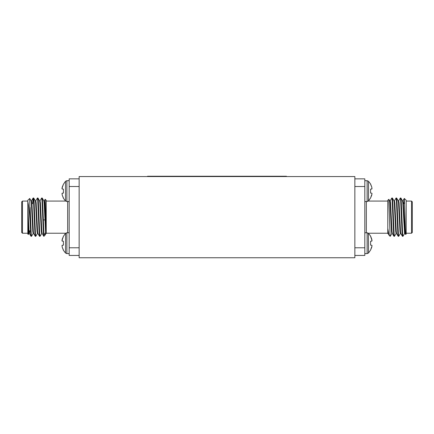 <?xml version="1.0" encoding="UTF-8"?>
<svg xmlns="http://www.w3.org/2000/svg" width="434" height="434" viewBox="0 0 434 434"><rect width="100%" height="100%" fill="white"/><g stroke="black" fill="none" stroke-linecap="round" stroke-linejoin="round"><path stroke-width="0.65" d="M79.14 199.537L79.14 257.747L354.86 257.747L354.86 176.562L79.14 176.562L79.14 199.537M147.522 176.562L147.522 176.253L286.478 176.253L286.478 176.562M62.16 189.029L62.16 187.298L63.418 184.255L61.959 188.508L62.16 189.029L63.418 189.137L63.418 193.087L62.16 193.195L62.16 194.931L63.418 198.251L65.496 200.953L66.874 201.528L69.185 201.528M62.16 194.931L63.418 197.969L62.16 194.931M61.959 193.716L62.16 193.195M66.874 201.528L66.874 180.696L65.496 181.271L63.418 184.255M65.496 181.271L65.496 200.953M62.16 241.109L62.16 239.378L63.418 236.335L61.959 240.588L62.16 241.109L63.418 241.217L63.418 245.167L62.16 245.275L62.16 247.011L63.418 250.331L65.496 253.033L66.874 253.608L69.185 253.608M63.418 250.049L62.16 247.011L63.418 250.049M61.959 245.796L62.16 245.275M66.874 253.608L66.874 232.776L65.496 233.351L63.418 236.335M46.21 229.456L45.179 199.277L46.21 200.302L46.21 233.535L46.21 233.237L65.621 233.237L65.496 253.033M79.14 255.447L69.185 255.447L69.185 178.857L79.14 178.857M30.125 222.089C29.409 212.107 28.644 205.244 27.825 201.506L27.825 200.302L29.707 198.463L30.125 222.089L30.662 233.736L30.971 236.259L31.286 234.903M32.615 203.714L33.098 198.045L33.499 200.573L34.921 233.736L35.23 236.259L35.539 234.903M35.751 200.817L37.4 198.007L37.753 200.573L39.174 233.736L39.483 236.259L39.792 234.903M40.009 200.817L41.653 198.007L42.011 200.573L43.427 233.736L43.91 235.987M43.78 236.302L43.91 232.928L44.979 235.19L45.999 230.036M30.125 207.414L31.194 233.736L31.552 236.302L33.201 233.492M33.413 199.401L33.722 198.045L34.031 200.573L35.452 233.736L35.805 236.302L37.454 233.492M37.666 199.401L37.98 198.045L38.29 200.573L39.706 233.736L40.058 236.302L41.707 233.492M41.919 199.401L42.234 198.045L42.543 200.573L43.91 232.928M27.825 201.506L27.825 223.754L28.329 234.506L28.942 233.492M28.329 234.506L27.825 234.002L27.825 223.754M27.825 201.072L22.465 201.072L22.465 233.237L27.825 233.237M22.465 233.237L21.7 232.472L21.7 201.837L22.465 201.072M45.179 199.277L44.263 200.817M44.816 205.152L44.626 211.803M33.955 209.996L33.733 204.832M27.825 205.673L29.067 231.344L29.425 233.535L29.816 230.785M31.02 200.768L31.552 200.768L31.904 202.966L33.32 231.344L33.624 233.492L35.23 236.259M34.454 223.998L34.633 219.908M35.273 200.768L35.805 200.768L36.158 202.966L37.579 231.344L37.877 233.492L39.483 236.259M38.707 223.998L38.886 219.908M39.527 200.768L40.058 200.768L40.416 202.966L41.832 231.344L42.136 233.492L43.736 236.259M42.961 223.998L43.145 219.908M43.785 200.768L44.317 200.768L44.669 202.966L46.21 232.619M27.825 217.152L28.535 231.344L28.888 233.535L29.425 233.535M29.159 232.342L29.284 230.785M29.707 198.463L31.069 200.817L31.373 202.966L32.789 231.344L33.147 233.535L33.678 233.535M34.319 214.38L34.498 210.311M33.722 198.045L35.328 200.817L35.626 202.966L37.047 231.344L37.4 233.535L37.932 233.535M38.572 214.396L38.751 210.311M37.98 198.045L39.581 200.817L39.885 202.966L41.301 231.344L41.653 233.535L42.185 233.535M42.825 214.396L43.009 210.311M42.234 198.045L43.834 200.817L44.138 202.966L45.554 231.344L45.912 233.535L46.21 233.535M34.834 219.908L34.335 219.908L34.107 214.168M371.84 187.298L370.582 184.255L371.84 187.298L371.84 189.029L371.84 187.298L370.582 183.978L368.504 181.271L368.504 200.953L367.126 201.528L367.126 180.696L368.504 181.271M371.84 193.195L372.041 193.716L371.84 193.195L370.582 193.087L370.582 189.137L371.84 189.029L372.041 188.508M371.84 194.931L370.582 197.969L372.041 193.716M368.504 200.953L370.582 197.969M371.84 245.275L372.041 245.796L371.84 245.275L370.582 245.167L370.582 241.217L371.84 241.109L372.041 240.588L371.84 241.109L371.84 239.378L370.582 236.335L372.041 240.588M387.79 233.237L368.379 233.237L368.504 253.033L367.126 253.608L367.126 232.776L368.504 233.351L370.582 236.058L371.84 239.378M371.84 247.011L370.582 250.049L372.041 245.796M368.504 253.033L370.582 250.049M354.86 178.857L364.815 178.857L364.815 255.447L354.86 255.447M404.841 232.342L404.629 233.492L402.98 236.302L402.627 233.736L401.211 200.573L400.902 198.045L400.587 199.401M400.376 233.492L398.727 236.302L398.374 233.736L396.953 200.573L396.643 198.045L396.334 199.401M396.123 233.492L394.473 236.302L394.115 233.736L392.699 200.573L392.39 198.045L392.081 199.401M391.864 233.492L390.264 236.259L390.09 235.987L390.22 236.302M402.714 234.903L402.405 236.259L402.096 233.736L400.68 200.573L400.322 198.007L398.672 200.817M398.461 234.903L398.152 236.259L397.842 233.736L396.421 200.573L396.068 198.007L394.419 200.817M394.208 234.903L393.893 236.259L393.584 233.736L392.168 200.573L391.815 198.007L390.166 200.817M404.32 198.452L406.175 200.302L406.175 234.002L405.638 234.496L405.302 228.713L404.32 198.452L403.994 203.519M406.175 233.237L411.535 233.237L411.535 201.072L406.175 201.072M411.535 201.072L412.3 201.837L412.3 232.472L411.535 233.237M387.79 232.619L387.79 200.302L388.853 199.287L390.09 235.987M390.09 236.302L389.021 235.19L387.79 228.333M401.58 222.658L401.58 207.913M402.448 200.768L402.98 200.768L403.338 202.966L405.112 233.535L404.575 233.535L402.806 202.966L402.502 200.817L400.902 198.045M400.853 233.535L400.322 233.535L399.969 231.344L398.548 202.966L398.249 200.817L396.643 198.045M397.419 210.311L397.24 214.396M396.6 233.535L396.068 233.535L395.71 231.344L394.294 202.966L393.991 200.817L392.39 198.045M393.166 210.311L392.987 214.396M392.347 233.535L391.815 233.535L391.457 231.344L390.041 202.966L389.737 200.817L388.853 199.287M402.405 236.259L400.799 233.492L400.501 231.344L399.079 202.966L398.727 200.768L398.195 200.768M397.555 219.908L397.376 223.998M398.152 236.259L396.546 233.492L396.247 231.344L394.826 202.966L394.473 200.768L393.942 200.768M393.302 219.908L393.117 223.998M393.893 236.259L392.293 233.492L391.989 231.344L390.573 202.966L390.215 200.768L389.683 200.768M389.021 235.19L388.039 233.492L387.79 232.022M67.655 232.776L67.655 201.528M79.14 186.517L69.185 186.517M69.185 247.787L79.14 247.787M366.345 201.528L366.345 232.776M364.815 186.517L354.86 186.517M354.86 247.787L364.815 247.787M66.874 180.696L69.185 180.696M66.874 232.776L69.185 232.776M31.02 236.302L31.552 236.302M35.273 236.302L35.805 236.302M39.527 236.302L40.058 236.302M33.147 198.007L33.678 198.007M37.4 198.007L37.932 198.007M41.653 198.007L42.185 198.007M46.21 201.072L65.621 201.072M44.848 235.364L43.91 236.302M32.42 203.519L31.942 203.519M31.031 230.785L30.499 230.785M30.971 236.259L29.371 233.492M33.098 198.045L31.498 200.817M45.961 233.492L44.979 235.19M43.161 214.396L42.63 214.396M38.903 214.396L38.371 214.396M34.649 214.396L34.335 214.396M44.957 219.908L42.809 219.908M39.087 219.908L38.555 219.908M367.126 180.696L364.815 180.696M367.126 201.528L364.815 201.528M367.126 232.776L364.815 232.776M367.126 253.608L364.815 253.608M400.853 198.007L400.322 198.007M396.6 198.007L396.068 198.007M392.347 198.007L391.815 198.007M402.98 236.302L402.448 236.302M398.727 236.302L398.195 236.302M394.473 236.302L393.942 236.302M387.79 201.072L368.379 201.072M401.927 230.785L402.459 230.785M403.376 203.519L404.634 203.519M400.88 204.219L401.385 203.714M387.79 233.535L388.088 233.535M405.058 233.492L405.638 234.496M402.931 200.817L404.293 198.463M392.971 219.908L393.502 219.908M397.224 219.908L397.756 219.908M392.786 214.396L393.318 214.396M397.039 214.396L397.571 214.396"/></g></svg>
